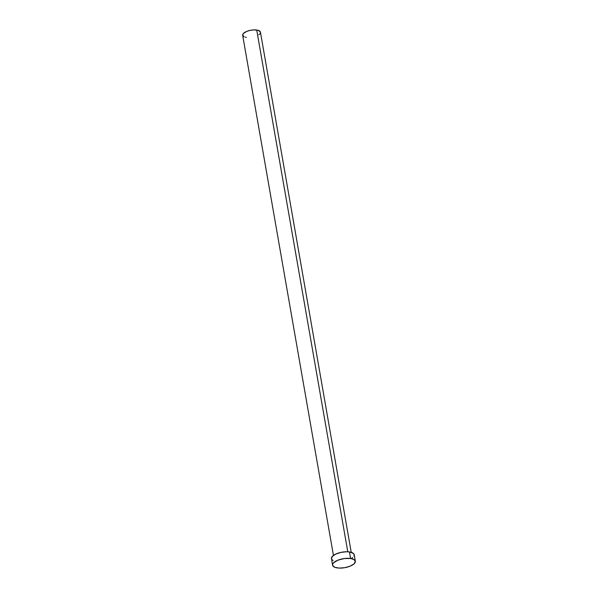 <?xml version="1.0" encoding="UTF-8"?>
<svg xmlns="http://www.w3.org/2000/svg" width="598" height="598" viewBox="0 0 598 598"><rect width="100%" height="100%" fill="white"/><g stroke="black" fill="none" stroke-linecap="round" stroke-linejoin="round"><path stroke-width="0.9" d="M351.22 552.313L260.436 32.165A9.022 3.558 170.1 0 0 256.721 30.027L347.782 551.782L256.721 30.027A9.022 3.558 170.1 0 0 247.198 31.216A9.022 3.558 170.1 0 0 242.661 35.275L333.437 555.415M350.578 558.472L349.434 551.939A11.549 4.552 170.1 0 0 337.25 553.456A11.549 4.552 170.1 0 0 331.434 558.644L332.413 556.297L335.852 554.04L340.927 552.395L346.451 551.76L349.434 551.939L350.578 558.472A11.549 4.552 -9.9 0 1 355.339 561.216A11.549 4.552 -9.9 0 1 349.531 566.403A11.549 4.552 -9.9 0 1 337.339 567.921A11.549 4.552 -9.9 0 1 332.578 565.185A11.549 4.552 -9.9 0 1 338.386 559.997A11.549 4.552 -9.9 0 1 350.578 558.472L354.173 559.653L355.362 561.664L353.852 564.041L350.009 566.216L344.732 567.681L339.275 568.085L334.925 567.338L332.712 565.611L332.645 564.273L333.557 562.838L337.907 560.177L344.299 558.539L350.578 558.472M355.339 561.216L354.195 554.675A11.549 4.552 170.1 0 0 349.434 551.939L353.478 553.464L354.195 554.675L353.934 556.065M352.708 557.5L351.415 558.427M333.146 560.528L331.808 559.481M331.569 559.078L332.578 565.185M243.991 36.74L242.639 34.916L243.423 33.436L246.825 31.358L250.076 30.386L253.545 29.915L258.037 30.296L260.339 31.836L260.235 33.256M259.674 34.004L258.807 34.744M246.376 37.412L245.06 37.143"/></g></svg>
